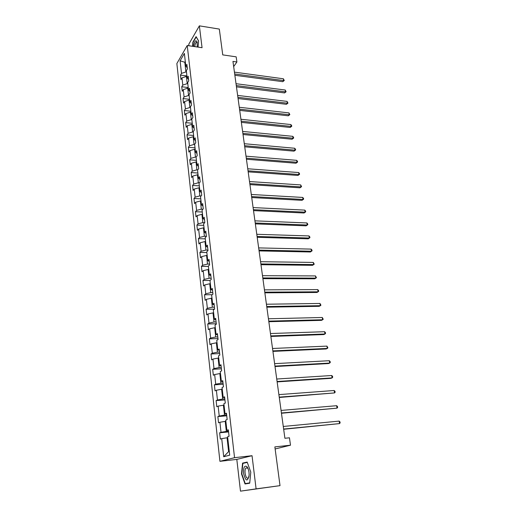<?xml version="1.0" encoding="UTF-8"?>
<svg xmlns="http://www.w3.org/2000/svg" width="517" height="517" viewBox="0 0 517 517"><rect width="100%" height="100%" fill="white"/><g stroke="black" fill="none" stroke-linecap="round" stroke-linejoin="round"><path stroke-width="0.78" d="M240.483 491.15L280.014 485.644L256.096 488.875L252.037 455.71L234.55 457.681L219.925 461.326L236.805 459.4L240.483 491.15L256.096 488.875M234.55 457.681L187.232 45.509L176.859 63.552L219.925 461.326M187.232 45.509L202.057 47.706L199.375 25.85L188.776 44.236L188.957 45.761M199.375 25.85L219.318 29.081L222.743 54.886L236.172 56.844L236.889 61.982L232.954 61.42L284.906 438.274L289.462 437.796L290.496 445.202L274.863 446.901L280.014 485.644M180.103 60.799L181.493 73.382L180.472 75.088L180.963 79.56L181.984 77.867L182.779 85.079L181.751 86.753L182.243 91.276L183.276 89.615L184.084 96.925L183.044 98.56L183.541 103.141L184.588 101.513L185.403 108.906L184.349 110.515L184.86 115.149L185.913 113.559L186.74 121.043L185.674 122.613L186.191 127.311L187.257 125.754L188.091 133.334L187.018 134.866L187.542 139.616L188.615 138.104L189.461 145.775L188.375 147.274L188.905 152.082L189.998 150.602L190.851 158.376L189.752 159.837L190.288 164.71L191.387 163.269L192.253 171.14L191.148 172.555L191.684 177.493L192.802 176.09L193.681 184.065L192.557 185.441L193.106 190.443L194.23 189.08L195.122 197.158L193.985 198.489L194.541 203.556L195.678 202.237L196.583 210.419L195.432 211.712L195.995 216.843L197.151 215.57L198.063 223.855L196.899 225.102L197.468 230.298L198.638 229.07L199.562 237.471L198.386 238.673L198.961 243.94L200.144 242.757L201.081 251.268L199.892 252.419L200.473 257.757L201.669 256.619L202.619 265.247L201.417 266.352L202.005 271.755L203.213 270.669L204.176 279.413L202.961 280.466L203.562 285.946L204.784 284.912L205.76 293.772L204.525 294.774L205.133 300.325L206.373 299.343L207.362 308.326L206.115 309.276L206.729 314.905L207.983 313.974L208.991 323.08L207.724 323.972L208.351 329.684L209.618 328.806L210.632 338.034L209.359 338.874L209.992 344.665L211.272 343.844L212.306 353.201L211.007 353.983L211.653 359.851L212.952 359.089L213.999 368.582L212.687 369.306L213.34 375.252L214.658 374.554L215.718 384.176L214.387 384.842L215.046 390.871L216.384 390.232L217.457 399.996L216.112 400.591L216.785 406.711L218.135 406.136L219.227 416.036L217.864 416.573L218.542 422.777L219.912 422.266L221.017 432.315L219.641 432.781L220.326 439.075L221.715 438.636L223.706 456.737L229.697 455.18L227.616 436.749L229.063 436.29L228.333 429.827L226.892 430.318L225.735 420.101L227.17 419.565L226.446 413.199L225.024 413.762L223.887 403.687L225.302 403.086L224.585 396.81L223.182 397.437L222.064 387.517L223.454 386.845L222.756 380.661L221.366 381.352L220.261 371.574L221.638 370.838L220.946 364.743L219.576 365.5L218.491 355.858L219.848 355.063L219.169 349.053L217.819 349.867L216.746 340.36L218.084 339.507L217.411 333.581L216.08 334.46L215.02 325.083L216.345 324.165L215.679 318.33L214.361 319.26L213.321 310.019L214.626 309.043L213.973 303.285L212.674 304.28L211.647 295.162L212.939 294.134L212.293 288.454L211.007 289.501L209.992 280.505L211.266 279.426L210.632 273.823L209.359 274.921L208.357 266.055L209.624 264.917L208.997 259.392L207.737 260.542L206.755 251.792L207.996 250.609L207.382 245.161L206.141 246.363L205.165 237.73L206.399 236.495L205.785 231.118L204.564 232.366L203.601 223.848L204.816 222.568L204.215 217.263L203 218.562L202.057 210.154L203.259 208.829L202.664 203.588L201.468 204.932L200.531 196.641L201.72 195.264L201.132 190.101L199.95 191.49L199.026 183.302L200.202 181.887L199.62 176.782L198.45 178.216L197.539 170.138L198.702 168.678L198.134 163.643L196.977 165.117L196.072 157.142L197.223 155.643L196.66 150.673L195.516 152.192L194.631 144.314L195.762 142.776L195.206 137.871L194.075 139.428L193.203 131.654L194.321 130.071L193.772 125.23L192.654 126.827L191.788 119.149L192.899 117.533L192.356 112.751L191.251 114.38L190.398 106.799L191.497 105.145L190.96 100.427L189.868 102.095L189.022 94.611L190.107 92.918L189.577 88.258L188.498 89.964L187.665 82.571L188.737 80.846L188.214 76.245L187.148 77.983L186.32 70.68L187.387 68.923L186.87 64.373L185.81 66.144L184.375 53.413L180.103 60.799L184.808 62.279L185.894 71.934L186.469 72.012M228.495 431.223L226.343 431.43L225.205 421.368L225.877 421.31M228.404 430.428L226.892 430.318M221.017 432.315L226.343 431.43M219.912 422.266L225.205 421.368M226.646 414.944L224.507 415.125L223.389 405.205L224.055 405.154M226.53 413.949L225.024 413.762M219.227 416.036L224.507 415.125M218.135 406.136L223.389 405.205M224.824 398.891L222.698 399.053L221.599 389.275L222.258 389.23M224.688 397.709L223.182 397.437M217.457 399.996L222.698 399.053M216.384 390.232L221.599 389.275M223.027 383.065L220.914 383.207L219.828 373.565L220.481 373.526M222.872 381.701L221.366 381.352M215.718 384.176L220.914 383.207M214.658 374.554L219.828 373.565M221.257 367.464L219.156 367.581L218.084 358.074L218.736 358.042M221.082 365.913L219.576 365.5M213.999 368.582L219.156 367.581M212.952 359.089L218.084 358.074M219.512 352.077L217.424 352.174L216.371 342.797L217.017 342.771M219.318 350.358L217.819 349.867M212.306 353.201L217.424 352.174M211.272 343.844L216.371 342.797M217.793 336.91L215.712 336.981L214.671 327.733L215.318 327.713M217.573 335.016L216.08 334.46M210.632 338.034L215.712 336.981M209.618 328.806L214.671 327.733M216.093 321.942L214.025 321.994L213.004 312.875L213.644 312.863M215.86 319.887L214.361 319.26M208.991 323.08L214.025 321.994M207.983 313.974L213.004 312.875M214.419 307.182L212.364 307.214L211.356 298.219L211.989 298.212M214.167 304.965L212.674 304.28M207.362 308.326L212.364 307.214M206.373 299.343L211.356 298.219M212.765 292.622L210.723 292.635L209.728 283.762L210.361 283.762M212.493 290.25L211.007 289.501M205.76 293.772L210.723 292.635M204.784 284.912L209.728 283.762M211.136 278.262L209.107 278.256L208.125 269.499L208.752 269.506M210.852 275.735L209.359 274.921M204.176 279.413L209.107 278.256M203.213 270.669L208.125 269.499M209.527 264.09L207.511 264.064L206.542 255.424L207.162 255.437M209.223 261.415L207.737 260.542M202.619 265.247L207.511 264.064M201.669 256.619L206.542 255.424M207.944 250.105L205.934 250.066L204.978 241.542L205.598 241.555M207.621 247.288L206.141 246.363M201.081 251.268L205.934 250.066M200.144 242.757L204.978 241.542M206.373 236.308L204.383 236.25L203.433 227.835L204.053 227.855M206.037 233.348L204.564 232.366M199.562 237.471L204.383 236.25M198.638 229.07L203.433 227.835M204.706 222.685L202.845 222.614L201.914 214.309L202.528 214.335M204.48 219.596L203 218.562M198.063 223.855L202.845 222.614M197.151 215.57L201.914 214.309M202.89 209.23L201.333 209.159L200.409 200.964L201.023 200.99M202.942 206.025L201.468 204.932M196.583 210.419L201.333 209.159M195.678 202.237L200.409 200.964M201.132 195.943L199.84 195.872L198.929 187.781L199.536 187.82M201.423 192.628L199.95 191.49M195.122 197.158L199.84 195.872M194.23 189.08L198.929 187.781M199.42 182.831L198.36 182.76L197.462 174.778L198.069 174.817M199.917 179.412L198.45 178.216M193.681 184.065L198.36 182.76M192.802 176.09L197.462 174.778M197.746 169.88L196.906 169.815L196.021 161.931L196.622 161.976M198.438 166.358L196.977 165.117M192.253 171.14L196.906 169.815M191.387 163.269L196.021 161.931M196.117 157.09L195.471 157.039L194.592 149.251L195.193 149.303M196.977 153.478L195.516 152.192M190.851 158.376L195.471 157.039M189.998 150.602L194.592 149.251M194.644 144.469L194.049 144.417L193.184 136.734L193.778 136.785M195.536 140.76L194.075 139.428M189.461 145.775L194.049 144.417M188.615 138.104L193.184 136.734M193.242 132.016L192.647 131.958L191.794 124.371L192.382 124.429M194.108 128.203L192.654 126.827M188.091 133.334L192.647 131.958M187.257 125.754L191.794 124.371M191.852 119.718L191.264 119.653L190.418 112.157L191.006 112.221M192.705 115.802L191.251 114.38M186.74 121.043L191.264 119.653M185.913 113.559L190.418 112.157M190.482 107.568L189.894 107.504L189.06 100.098L189.649 100.169M191.316 103.562L189.868 102.095M185.403 108.906L189.894 107.504M184.588 101.513L189.06 100.098M189.132 95.567L188.543 95.503L187.723 88.187L188.304 88.258M189.939 91.47L188.498 89.964M184.084 96.925L188.543 95.503M183.276 89.615L187.723 88.187M187.794 83.715L187.212 83.644L186.398 76.419L186.98 76.497M188.589 79.528L187.148 77.983M182.779 85.079L187.212 83.644M181.984 77.867L186.398 76.419M185.383 62.363L184.808 62.279L185.286 61.478M187.251 67.733L185.81 66.144M181.493 73.382L185.894 71.934M275.141 448.969L290.496 445.202M233.671 66.59L236.889 61.982M227.726 437.699L227.053 437.763L228.611 451.612L229.27 451.431M223.706 456.737L228.611 451.612M221.715 438.636L227.053 437.763M180.472 75.088L186.915 75.921M181.751 86.753L188.227 87.547M183.044 98.56L189.552 99.309M184.349 110.515L190.896 111.22M185.674 122.613L192.253 123.272M187.018 134.866L193.629 135.48M188.375 147.274L195.025 147.836M189.752 159.837L196.434 160.348M191.148 172.555L197.869 173.021M192.557 185.441L199.316 185.855M193.985 198.489L200.777 198.851M195.432 211.712L202.263 212.015M196.899 225.102L203.769 225.354M198.386 238.673L205.294 238.86M199.892 252.419L206.839 252.548M201.417 266.352L208.403 266.423M202.961 280.466L210.025 280.472M204.525 294.774L212.203 294.716M206.115 309.276L214.51 309.134M207.724 323.972L216.3 323.752M209.359 338.874L217.98 338.57M211.007 353.983L219.686 353.589M212.687 369.306L221.412 368.821M214.387 384.842L223.163 384.267M216.112 400.591L224.94 399.932M217.864 416.573L226.743 415.81M219.641 432.781L228.572 431.921M198.063 47.112L198.567 40.856L196.092 36.636L192.886 42.142L192.557 46.297M252.037 455.71L236.805 459.4M249.705 483.208L250.797 472.124L247.165 462.069L242.563 463.116L241.517 473.947L245.026 483.977L249.705 483.208M241.846 473.908L241.517 473.947M245.769 462.741L242.563 463.116M234.867 75.275L282.767 81.686L283.678 80.581L234.686 73.983M283.387 78.784L284.272 80.503L283.678 80.581L283.387 78.784L234.434 72.134M284.272 80.503L282.767 81.686M197.281 46.995L197.042 41.741L195.924 40.72C194.799 41.27 194.024 43.182 193.604 46.452M197.3 42.775L196.311 42.31C195.542 42.976 195.025 44.417 194.773 46.627M192.796 46.33L193.119 42.297L196.227 36.965L198.56 40.946M249.013 472.493C248.638 469.759 247.921 467.782 246.855 466.573C244.418 465.203 243.333 467.53 243.597 473.553C245.775 481.54 247.624 482.044 249.136 475.058L249.013 472.493M248.166 468.867L247.578 468.04L245.859 468.04C245.116 469.145 244.864 470.909 245.103 473.32C245.853 477.404 246.977 478.904 248.47 477.811L249.013 476.629M249.724 483.007L245.245 483.615L241.84 473.895L242.861 463.4L247.281 462.398M249.737 482.872L245.245 483.615M236.463 86.837L284.589 92.924L285.513 91.839L236.288 85.57M285.216 90.023L286.108 91.742L285.513 91.839L285.216 90.023L236.03 83.709M286.108 91.742L284.589 92.924M238.072 98.54L286.437 104.298L287.368 103.232L237.904 97.306M287.071 101.397L287.963 103.116L287.368 103.232L287.071 101.397L237.646 95.412M287.963 103.116L286.437 104.298M239.707 110.386L288.305 115.802L289.249 114.761L239.539 109.177M288.945 112.906L289.843 114.625L289.249 114.761L288.945 112.906L239.274 107.265M289.843 114.625L288.305 115.802M241.361 122.374L290.192 127.447L291.149 126.426L241.2 121.204M290.838 124.552L291.62 125.521L291.743 126.271L291.149 126.426L290.838 124.552L240.928 119.265M291.743 126.271L290.192 127.447M243.035 134.51L292.105 139.228L293.068 138.233L242.874 133.373M292.758 136.333L293.54 137.296L293.662 138.058L293.068 138.233L292.758 136.333L242.609 131.415M293.662 138.058L292.105 139.228M244.728 146.802L294.037 151.151L295.013 150.182L244.573 145.697M294.703 148.256L295.485 149.213L295.608 149.982L295.013 150.182L294.703 148.256L244.302 143.713M295.608 149.982L294.037 151.151M246.441 159.249L296.002 163.223L296.984 162.273L246.292 158.176M296.668 160.328L297.456 161.278L297.579 162.054L296.984 162.273L296.668 160.328L246.021 156.166M297.579 162.054L296.002 163.223M248.179 171.851L297.979 175.437L298.981 174.52L248.037 170.81M298.658 172.549L299.446 173.486L299.576 174.274L298.981 174.52L298.658 172.549L247.759 168.775M299.576 174.274L297.979 175.437M249.937 184.608L299.989 187.807L300.997 186.908L249.801 183.606M300.674 184.912L301.592 186.643L300.997 186.908L300.674 184.912L249.517 181.545M301.592 186.643L299.989 187.807M251.721 197.533L302.018 200.325L303.04 199.452L251.585 196.563M302.71 197.436L303.505 198.36L303.634 199.168L303.04 199.452L302.71 197.436L251.301 194.476M303.634 199.168L302.018 200.325M253.524 210.619L304.08 212.998L305.108 212.157L253.395 209.695M304.778 210.109L305.573 211.026L305.702 211.841L305.108 212.157L304.778 210.109L253.104 207.575M305.702 211.841L304.08 212.998M255.353 223.88L306.161 225.832L307.208 225.018L255.23 222.989M306.865 222.943L307.667 223.855L307.802 224.682L307.208 225.018L306.865 222.943L254.933 220.849M307.802 224.682L306.161 225.832M257.207 237.309L308.268 238.828L309.328 238.04L257.085 236.463M308.985 235.939L309.786 236.838L309.922 237.678L309.328 238.04L308.985 235.939L256.787 234.291M309.922 237.678L308.268 238.828M259.082 250.913L310.407 251.986L311.473 251.23L258.972 250.105M311.131 249.104L311.932 249.989L312.068 250.842L311.473 251.23L311.131 249.104L258.668 247.908M312.068 250.842L310.407 251.986M260.982 264.704L312.565 265.311L313.651 264.581L260.878 263.935M313.296 262.429L314.246 264.168L313.651 264.581L313.296 262.429L260.568 261.705M262.907 278.669L314.756 278.805L315.855 278.114L262.804 277.946M315.499 275.929L316.449 277.668L315.855 278.114L315.499 275.929L262.494 275.69M264.859 292.829L316.979 292.473L318.084 291.814L264.762 292.15M317.722 289.604L318.537 290.464L318.679 291.342L318.084 291.814L317.722 289.604L264.452 289.856M266.837 307.169L319.222 306.322L320.346 305.696L266.746 306.536M319.978 303.46L320.941 305.198L320.346 305.696L319.978 303.46L266.429 304.222M268.84 321.71L321.503 320.353L322.634 319.758L268.756 321.128M322.265 317.49L323.228 319.228L322.634 319.758L322.265 317.49L268.433 318.776M270.869 336.451L323.81 334.564L324.954 334.001L270.798 335.914M324.579 331.707L325.4 332.528L325.548 333.446L324.954 334.001L324.579 331.707L270.469 333.53M272.931 351.386L326.143 348.969L327.306 348.439L272.866 350.901M326.925 346.112L327.901 347.857L327.306 348.439L326.925 346.112L272.53 348.484M275.018 366.534L328.515 363.561L329.691 363.07L274.96 366.101M329.303 360.711L330.13 361.512L330.285 362.456L329.691 363.07L329.303 360.711L274.624 363.651M277.138 381.889L330.912 378.347L332.108 377.901L277.086 381.507M331.714 375.51L332.541 376.292L332.696 377.248L332.108 377.901L331.714 375.51L276.744 379.026M279.283 397.463L334.551 392.926L279.238 397.134M334.156 390.503L334.984 391.272L335.145 392.241L334.551 392.926L334.156 390.503L278.889 394.613M281.461 413.251L337.032 408.159L281.422 412.98M336.632 405.703L337.465 406.459L337.627 407.441L337.032 408.159L336.632 405.703L281.067 410.427M283.665 429.272L339.546 423.597L283.639 429.052M339.146 421.109L339.979 421.853L340.141 422.848L339.546 423.597L339.146 421.109L283.284 426.467M197.242 42.465L197.042 41.741M197.087 42.433L196.311 42.31M247.578 468.04L246.855 466.573M247.385 467.853L245.859 468.04"/></g></svg>
